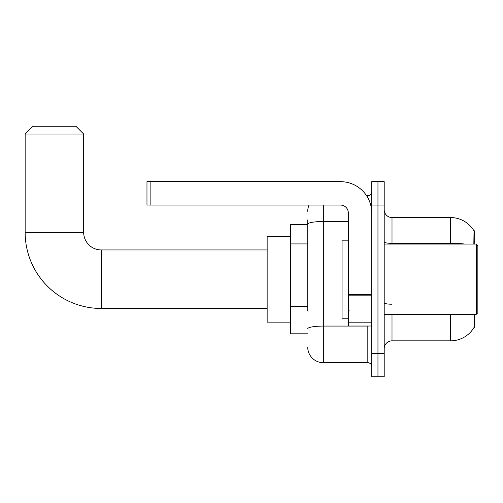<?xml version="1.0" encoding="UTF-8"?>
<svg xmlns="http://www.w3.org/2000/svg" width="503" height="503" viewBox="0 0 503 503"><rect width="100%" height="100%" fill="white"/><g stroke="black" fill="none" stroke-linecap="round" stroke-linejoin="round"><path stroke-width="0.75" d="M474.731 244.087L474.731 230.82L474.021 230.915A27.313 27.313 0 0 0 450.537 217.554L392.007 217.554A7.803 7.803 0 0 1 384.204 209.751A7.803 7.803 0 0 0 392.007 217.554L392.007 244.087M473.958 327.585L474.096 327.352A27.313 27.313 0 0 1 450.537 340.852A27.313 27.313 0 0 0 473.958 327.585L474.731 327.585L474.731 314.318M307.729 239.239L307.729 219.893L307.729 224.577L290.558 224.577L290.558 333.829L307.729 333.829M392.007 314.318L392.007 340.852A7.803 7.803 0 0 0 384.204 348.661A7.803 7.803 0 0 1 392.007 340.852L450.537 340.852L450.537 314.318M474.096 327.352L474.499 315.255M377.96 353.339L377.96 376.753L384.204 376.753L384.204 353.339L377.96 353.339L377.96 376.753L371.717 376.753L371.717 353.339L377.96 353.339L377.96 205.067L377.96 353.339M371.717 353.339L371.717 181.658L377.96 181.658L377.96 205.067L377.96 181.658L384.204 181.658L384.204 353.339M473.832 244.087L474.021 230.915A27.313 27.313 0 0 0 450.537 217.554L450.537 243.345L392.007 243.345A7.803 1.358 -0 0 1 384.204 241.993M307.729 311.036L307.729 219.893M323.335 205.067L323.335 362.707L367.819 362.707L367.819 326.026M366.574 195.705L367.819 195.705A3.905 3.905 0 0 0 371.717 191.8M371.717 366.605A3.905 3.905 0 0 0 367.819 362.707M307.729 211.31A15.606 15.606 0 0 1 309.031 205.067M323.335 362.707A15.606 15.606 0 0 1 307.729 347.095M267.15 308.471L101.235 308.471A76.085 76.085 0 0 1 25.15 232.38L25.15 134.049L32.953 126.247L75.878 126.247L83.68 134.049L25.15 134.049M101.235 308.471L101.235 249.941A17.561 17.561 0 0 1 83.68 232.38L83.68 134.049M290.558 236.284L267.15 236.284L267.15 322.127L290.558 322.127M371.717 326.026L348.309 326.026L348.309 294.469L371.717 294.469L371.717 212.87A31.217 31.217 0 0 0 340.5 181.658L150.869 181.658L150.869 205.067L340.5 205.067A7.803 7.803 0 0 1 348.309 212.87L348.309 294.469M150.869 205.067L146.97 205.067L146.97 181.658L150.869 181.658M476.291 244.087L477.85 245.646L477.85 312.759L476.291 314.318L476.291 244.087L384.204 244.087M348.309 240.183L342.065 240.183L342.065 318.223L348.309 318.223M307.729 243.924L290.558 243.924M307.729 306.352L290.558 306.352M474.027 241.295L474.731 241.295M465.168 244.087A27.313 4.741 180 0 0 450.537 243.345L450.537 244.087M384.204 205.067L371.717 205.067M392.007 304.221A7.803 1.358 0 0 1 384.204 302.863M369.171 326.026A3.905 0.679 0 0 1 367.819 326.07L323.335 326.07A15.606 2.71 180 0 0 307.729 328.78M307.729 224.206A15.606 2.71 180 0 1 323.335 221.496L348.309 221.496M367.819 197.761L367.819 195.705M25.15 232.38L83.68 232.38M371.717 295.148L348.309 295.148M348.309 322.8L371.717 322.8M267.15 249.941L101.235 249.941M384.204 314.318L476.291 314.318M349.088 247.985L348.309 247.206M349.088 310.42L348.309 311.2"/></g></svg>
